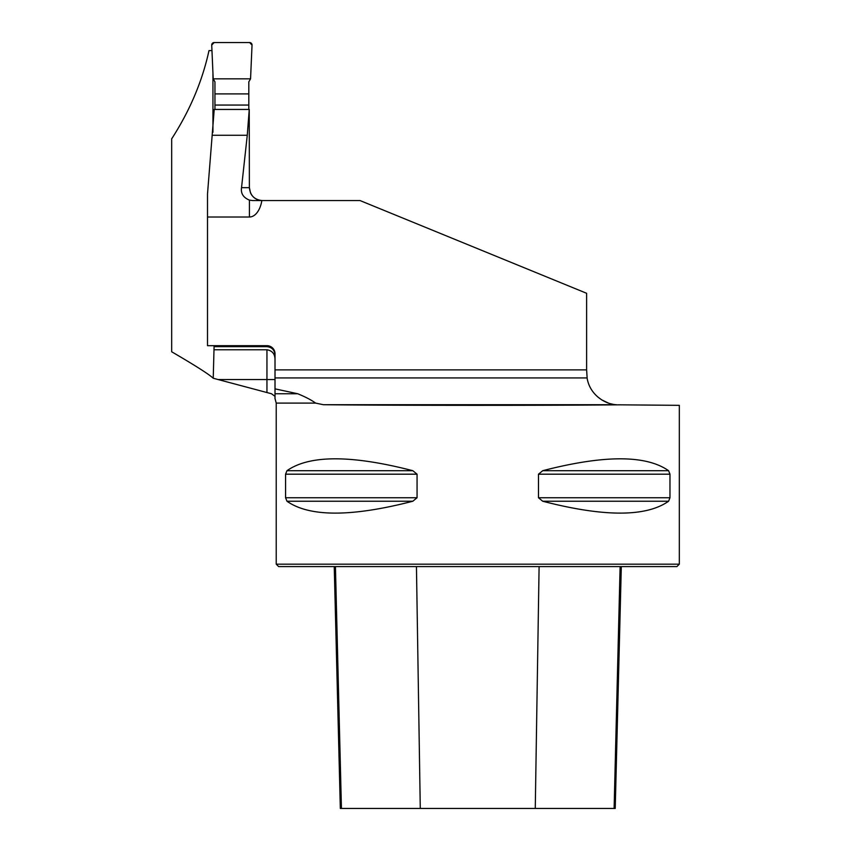 <?xml version="1.0" encoding="UTF-8"?>
<svg xmlns="http://www.w3.org/2000/svg" width="851" height="851" viewBox="0 0 851 851"><rect width="100%" height="100%" fill="white"/><g stroke="black" fill="none" stroke-linecap="round" stroke-linejoin="round"><path stroke-width="1.28" d="M211.963 50.613L208.984 50.613C202.325 81.196 189.89 110.598 171.679 138.841L171.679 351.771C195.156 365.462 209.006 374.28 213.229 378.238L271.469 393.747L275.011 396.343L275.011 388.854L297.712 393.747C305.498 396.949 311.466 400.055 315.615 403.097L323.348 404.714C394.662 405.491 541.449 405.555 620.294 404.831L679.321 405.342L679.321 564.17L276.224 564.17L276.224 403.097L315.615 403.097M212.941 72.941L212.941 132.288M214.101 345.687L213.229 378.238M597.636 396.843L601.646 399.832L608.305 403.034M275.011 369.877L275.011 353.75A8.063 8.063 0 0 0 266.948 345.687L207.506 345.687L207.506 217.016L249.417 217.016A22.488 12.903 90 0 0 261.842 200.57L360.069 200.57L586.616 293.287L586.616 369.877L275.011 369.877L275.011 377.929L587.062 377.929C590.041 395.992 606.476 404.438 616.326 404.714L616.273 404.714M612.752 404.236L610.71 403.768M587.179 378.578L586.616 369.877M214.292 345.687L214.292 346.655L266.948 346.655C271.926 347.219 274.607 350.006 275.011 355.037M275.011 359.409C274.916 353.888 272.224 350.676 266.948 349.772L214.101 349.772M249.247 109.439L247.269 135.266L241.535 187.667L249.375 187.667L249.247 109.439L214.218 109.439L207.506 193.985L207.506 217.016M214.292 346.655L214.346 345.783M262.31 200.57C254.481 199.804 250.173 195.507 249.417 187.667L250.46 192.751A12.903 12.903 0 0 0 259.289 200.208M261.842 200.57L252.673 200.57L261.842 200.57M249.417 217.016L249.417 200.123L252.673 200.57M249.417 200.123C243.29 197.581 240.673 193.432 241.535 187.667M285.574 474.188L286.968 470.699C309.53 454.86 351.484 454.86 412.82 470.699L417.064 474.188L417.064 497.75L412.82 501.239C351.484 517.068 309.53 517.068 286.968 501.239L285.574 497.75L285.574 474.188L417.064 474.188M669.971 497.75L668.578 501.239C646.015 517.068 604.061 517.068 542.715 501.239L538.481 497.75L538.481 474.188L542.715 470.699C604.061 454.86 646.015 454.86 668.578 470.699L669.971 474.188L669.971 497.75L538.481 497.75M618.581 404.81L620.294 404.831M679.321 564.17L676.907 566.585L278.639 566.585L276.224 564.17M334.241 566.585L340.326 808.45L615.22 808.45L621.304 566.585M275.011 398.268L275.011 393.747L297.712 393.747M275.011 377.929L275.011 388.854M212.676 135.266L247.269 135.266M214.952 109.439L214.952 81.856L213.197 78.835L211.729 45.071A2.415 2.415 0 0 1 214.144 42.55L249.62 42.55A2.415 2.415 0 0 1 252.034 45.071L250.556 78.835L248.811 81.856L248.811 93.908L214.952 93.908M214.952 105.056L248.811 105.056L248.811 93.908M248.811 105.056L248.811 109.439M250.556 78.835L213.197 78.835L211.729 45.071L214.144 42.55L249.62 42.55L252.034 45.071L250.556 78.835L213.197 78.835M420.277 808.45L416.447 566.585M341.432 808.45L335.432 566.585M614.114 808.45L620.113 566.585M535.268 808.45L539.098 566.585M286.968 501.239L412.82 501.239M285.574 497.75L417.064 497.75M286.968 470.699L412.82 470.699M542.715 470.699L668.578 470.699M538.481 474.188L669.971 474.188M542.715 501.239L668.578 501.239M616.326 404.714L323.348 404.714M266.948 346.655L266.948 345.687M266.948 392.492L266.948 379.546L218.143 379.546M275.011 379.546L266.948 379.546L266.948 349.772M276.224 403.097L274.947 398.3"/></g></svg>
